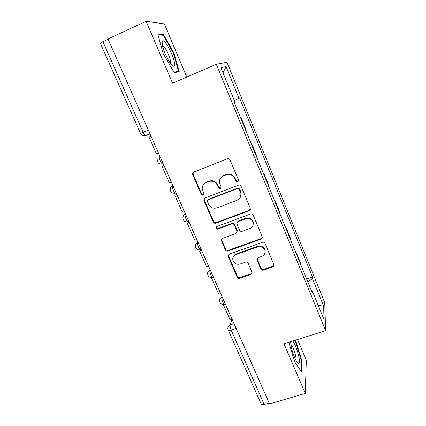 <?xml version="1.0" encoding="UTF-8"?>
<svg xmlns="http://www.w3.org/2000/svg" width="426" height="426" viewBox="0 0 426 426"><rect width="100%" height="100%" fill="white"/><g stroke="black" fill="none" stroke-linecap="round" stroke-linejoin="round"><path stroke-width="0.64" d="M237.724 181.902L238.496 180.076L230.056 159.947C229.454 158.834 228.56 158.451 227.362 158.786L193.734 172.072L192.536 173.941L192.706 174.671L201.274 194.405L203.117 195.204L203.958 193.873L202.222 188.755C202.174 185.869 203.458 183.83 206.077 182.642L208.852 181.561C212.606 180.528 215.444 181.748 217.351 185.23L218.447 187.791L220.306 188.596L221.153 187.168L219.486 182.461C219.294 179.383 220.593 177.2 223.389 175.911L226.206 174.814C230.008 173.76 232.862 174.995 234.769 178.505L235.855 181.093L237.724 181.902M220.769 177.839L223.698 175.48L226.504 174.388C230.296 173.334 233.139 174.564 235.04 178.068L236.121 180.645L237.985 181.449L238.533 181.066M193.292 172.317L193.111 174.245L201.652 193.915L203.49 194.714L203.852 194.501M203.75 184.245L206.44 182.19L209.209 181.114C212.952 180.081 215.774 181.3 217.681 184.772L218.767 187.323L220.62 188.127L221.073 187.839M260.85 269.03C261.415 270.057 262.278 270.43 263.438 270.148L272.773 266.916C273.726 266.506 274.131 265.803 273.982 264.807L265.052 243.422C264.477 242.367 263.603 241.989 262.427 242.287L229.305 254.125L228.112 256.021L228.256 256.543L237.239 277.225C237.804 278.242 238.661 278.615 239.801 278.338L250.882 274.498L252.08 272.528L248.15 263.236C247.586 262.203 246.723 261.83 245.568 262.112L240.046 264.056C236.254 264.802 233.826 263.359 232.777 259.727C232.612 257.293 233.677 255.589 235.972 254.61L257.773 246.84C261.394 246.052 263.822 247.362 265.041 250.77C265.398 253.427 264.317 255.302 261.804 256.393L258.151 257.682L256.947 259.722L260.85 269.03L261.026 268.311C261.591 269.333 262.448 269.711 263.609 269.429L272.912 266.202L274.03 265.174M325.656 330.667L284.035 343.803L305.266 393.438L269.573 403.944L107.98 38.974L146.107 21.3L172.594 83.235L216.312 64.267L325.656 330.667L324.74 302.646L226.994 62.276L216.312 64.267M249.205 210.795L250.307 208.255L241.111 186.316C240.52 185.225 239.63 184.841 238.438 185.166L204.97 197.983L203.772 199.874L203.932 200.524L213.277 222.042C213.863 223.096 214.731 223.474 215.886 223.171L249.205 210.795L250.413 209.432M253.198 215.157L262.32 236.994C262.459 238.001 262.054 238.714 261.106 239.13L227.958 251.026C226.813 251.313 225.95 250.941 225.375 249.902L221.323 240.36L222.516 238.464L235.887 233.592L237.09 231.584L234.364 225.05C233.783 223.991 232.91 223.613 231.744 223.916L217.803 229.06C216.781 229.268 216.136 228.868 215.875 227.862L216.706 226.536L250.552 214.012C251.739 213.703 252.618 214.081 253.198 215.157M186.785 77.079L164.34 23.904L146.107 21.3M305.266 393.438L306.315 360.289L297.556 339.533M269.163 403.023L264.253 404.466C262.485 404.913 261.431 404.689 261.09 403.789L228.214 330.054M148.36 130.17L140.516 133.386L100.387 43.393C100.206 43.138 101.037 42.568 102.884 41.689L143.2 132.332C144.015 134.083 144.813 135.17 145.585 135.59L150.032 133.95M108.113 39.267L102.884 41.689M240.349 117.203L240.738 116.836L240.28 117.028M245.307 129.296L245.669 128.87L240.738 116.836M251.862 145.303L252.32 145.122L251.995 145.628M256.857 157.492L257.155 156.922L252.32 145.122M263.225 173.047L263.683 172.871L263.417 173.51M268.183 185.15L268.428 184.447L263.683 172.871M274.376 200.263L274.834 200.092L274.626 200.87M279.302 212.286L279.488 211.461L274.834 200.092M285.319 226.978L285.771 226.813L285.622 227.713M290.212 238.917L290.34 237.969L285.771 226.813M296.065 253.198L296.512 253.039L296.416 254.061M300.921 265.057L300.996 263.992L296.512 253.039M307.828 281.921L312.45 278.572L323.638 306.028L324.021 319.569L312.247 290.814L312.215 292.63L234.007 101.723L234.651 101.281L220.929 67.755L226.052 66.568L238.991 98.321L234.305 100.424M312.45 278.572L312.476 276.959L239.566 97.932L238.991 98.321M179.239 71.696L173.957 53.101L163.493 34.538L157.79 34.123L163.206 53.665L174.191 72.66L179.239 71.696M288.801 342.296L294.723 361.956L301.683 372.18L302.151 361.701L296.097 341.86L295.09 340.315M306.608 278.939L312.476 276.959M312.247 290.814L311.449 290.75M226.052 66.568L223.006 72.83M318.211 305.389L323.638 306.028M173.462 53.319L173.957 53.101M162.045 35.198L163.493 34.538M295.585 342.019L296.097 341.86M301.587 361.871L302.151 361.701M204.331 198.388L204.299 200.018L213.607 221.467C214.193 222.521 215.061 222.894 216.211 222.596L249.423 210.252M239.337 189.384L237.468 188.574L208.106 199.789L207.265 201.125L208.527 204.23C210.417 207.648 213.224 208.857 216.94 207.867L236.978 200.305C239.929 198.958 241.228 196.674 240.876 193.447L239.337 189.384L239.593 188.904L237.729 188.106L237.468 188.574M207.707 200.028L208.458 199.283L237.729 188.106M240.45 197.052L241.127 192.957L240.727 191.604L240.477 192.089M239.593 188.904L240.727 191.604M221.68 239.077L221.776 240.285L225.668 249.247C226.243 250.28 227.101 250.653 228.245 250.366L261.282 238.501L262.352 237.559M237.069 232.261L237.213 230.514L234.63 224.465C234.055 223.41 233.182 223.032 232.021 223.336L218.123 228.464L217.803 229.06M216.227 226.845L216.2 227.271C216.461 228.272 217.1 228.671 218.123 228.464M249.908 228.48C252.4 227.367 253.486 225.471 253.156 222.793C251.942 219.262 249.487 217.904 245.791 218.735L238.033 221.6L236.819 223.634L239.54 230.168C240.12 231.222 240.994 231.6 242.16 231.302L249.908 228.48M253.065 225.125L253.363 222.212C252.149 218.692 249.705 217.345 246.026 218.165L245.791 218.735M237.112 222.313L238.288 221.025L246.026 218.165M257.107 258.577L261.026 268.311M265.079 252.602L265.206 250.105C263.987 246.707 261.575 245.403 257.959 246.191L257.773 246.84M233.208 257.043C233.704 255.557 234.71 254.519 236.233 253.939L257.959 246.191M228.416 254.801L228.538 255.866L237.49 276.49C238.054 277.507 238.906 277.874 240.046 277.598L251.09 273.769L252.101 272.922M158.547 153.174L156.539 153.994L149.079 137.183L151.092 136.341M151.06 136.267L149.079 137.183M162.061 42.43C161.758 46.956 167.892 61.152 171.769 64.965C173.616 66.818 174.553 66.605 174.58 64.331C174.788 58.383 165.842 40.145 162.918 40.742L162.061 42.43M170.224 63.043L170.501 61.908C170.656 58.282 165.581 47.323 163.094 45.976L162.514 45.768M158.009 34.921L163.291 35.283L173.446 53.266L178.563 71.296L173.909 72.164M176.428 72.234L178.563 71.296M290.649 341.716L291.022 345.577C292.044 351.716 295.559 360.913 297.689 363.027C299.441 364.555 299.888 362.76 299.041 357.643C297.534 350.593 295.479 345.055 292.864 341.018M295.862 360.21C296.134 359.581 296.102 358.314 295.766 356.413C294.409 350.332 292.758 346.295 290.825 344.304M294.579 340.475L295.74 342.259L301.608 361.498L301.145 371.392M171.401 182.206L169.404 182.994L162.093 166.518L164.095 165.714M164.005 165.506L162.093 166.518M184 210.673L182.014 211.429L174.852 195.278L176.843 194.501M176.694 194.165L174.852 195.278M238.049 181.721L237.767 181.833M220.625 188.42L220.354 188.526M222.415 176.391L221.824 176.62M205.114 183.116L204.597 183.318M196.359 238.581L194.378 239.305L187.355 223.469L189.341 222.723M189.139 222.271L187.882 222.739L187.355 223.469M208.474 265.946L206.509 266.649L199.618 251.116L201.594 250.397M201.338 249.828L200.092 250.28L199.618 251.116M220.359 292.795L218.405 293.466L211.642 278.231L213.607 277.544M211.988 277.47L211.642 278.231M232.021 319.133L230.072 319.777L223.442 304.83L225.397 304.169M223.549 304.526L223.442 304.83M231.962 319.154L230.178 324.926C229.944 326.178 230.269 327.887 231.148 330.043L264.253 404.466M234.028 323.659L230.178 324.926C228.56 325.565 227.782 326.715 227.846 328.382L228.102 329.804C228.347 330.491 229.358 330.571 231.148 330.043L236.132 328.409M222.122 296.773L221.967 297.194C221.328 298.525 223.229 304.036 224.438 304.372L224.933 304.207M222.265 297.092L221.967 297.194C220.354 297.843 219.571 299.015 219.619 300.697C219.981 303.546 221.589 304.771 224.438 304.372L225.354 304.063M210.151 269.733L209.97 270.105C209.241 271.314 211.221 276.98 212.505 277.353L213.037 277.166M210.268 270.004L209.97 270.105C208.389 270.766 207.606 271.932 207.622 273.609C207.947 276.527 209.576 277.773 212.505 277.353L213.389 277.044M197.941 242.154L197.739 242.49C196.908 243.555 198.99 249.396 200.342 249.806L200.529 249.737M198.042 242.378L197.739 242.49C196.189 243.15 195.406 244.311 195.39 245.978C195.667 248.97 197.318 250.248 200.342 249.806L201.189 249.498M185.491 214.033L185.267 214.321C184.325 215.236 186.513 221.27 187.946 221.717L188.489 221.6M185.566 214.209L185.267 214.321C183.76 214.976 182.972 216.126 182.914 217.771C183.137 220.865 184.815 222.18 187.946 221.717L188.755 221.413M172.791 185.347L172.541 185.587C171.486 186.332 173.792 192.584 175.304 193.074L175.826 193.01M172.844 185.47L172.541 185.587C171.087 186.231 170.304 187.36 170.192 188.968C170.341 192.185 172.045 193.558 175.304 193.074L176.076 192.77M159.83 156.076L159.553 156.267C158.376 156.837 160.815 163.323 162.412 163.861L162.908 163.845M159.862 156.145L159.553 156.267M162.7 163.919L160.858 164.074M175.48 193.127L174.309 193.271M188.01 221.744L187.552 221.818M235.04 178.068L234.769 178.505M226.504 174.388L226.206 174.814M223.698 175.48L223.389 175.911M218.767 187.323L218.447 187.791M217.681 184.772L217.351 185.23M209.209 181.114L208.852 181.561M206.44 182.19L206.077 182.642M201.652 193.915L201.274 194.405M193.111 174.245L192.706 174.671M236.121 180.645L235.855 181.093M216.211 222.596L215.886 223.171M213.607 221.467L213.277 222.042M204.299 200.018L203.932 200.524M208.458 199.283L208.106 199.789M261.282 238.501L261.106 239.13M228.245 250.366L227.958 251.026M225.668 249.247L225.375 249.902M221.776 240.285L221.472 240.914M237.213 230.514L236.957 231.116M234.63 224.465L234.364 225.05M232.021 223.336L231.744 223.916M238.288 221.025L238.033 221.6M257.251 259.413L257.059 260.105M236.233 253.939L235.972 254.61M251.09 273.769L250.882 274.498M240.046 277.598L239.801 278.338M237.49 276.49L237.239 277.225M228.538 255.866L228.256 256.543M272.912 266.202L272.773 266.916M263.609 269.429L263.438 270.148M163.147 163.563L162.412 163.861C159.01 164.356 157.279 162.918 157.221 159.542M149.952 133.769L145.585 135.59C143.28 136.171 141.592 135.441 140.521 133.397M192.941 173.515L192.536 173.941M204.139 199.368L203.772 199.874M241.127 192.957L240.876 193.447M221.632 239.731L221.323 240.36M237.346 230.977L237.09 231.584M216.2 227.271L215.875 227.862M253.363 222.212L253.156 222.793M257.134 259.035L256.947 259.722M265.206 250.105L265.041 250.77M228.395 255.344L228.112 256.021M162.615 46.189L163.094 45.976M162.492 45.678L162.918 40.742M290.692 343.058L290.974 341.615"/></g></svg>
